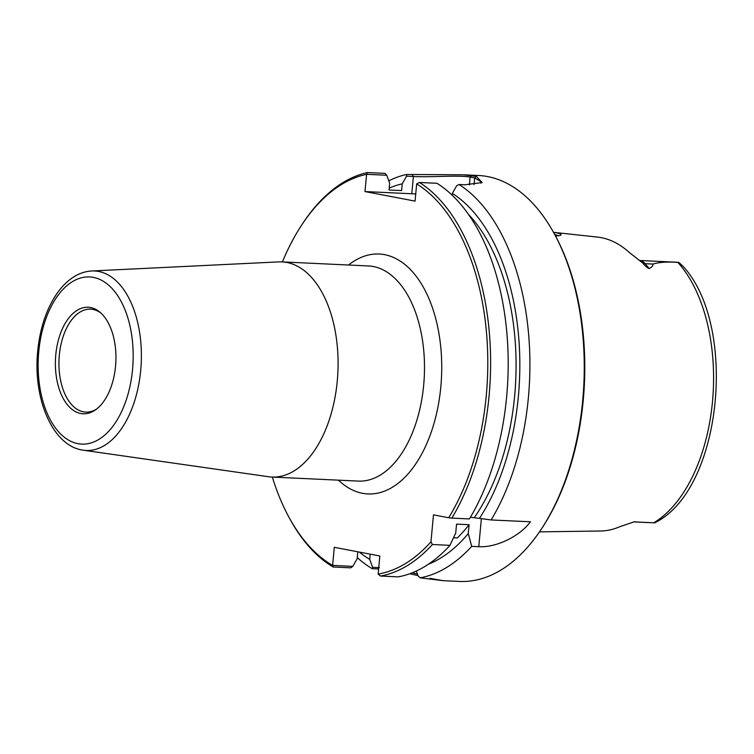 <?xml version="1.0" encoding="UTF-8"?>
<svg xmlns="http://www.w3.org/2000/svg" width="754" height="754" viewBox="0 0 754 754"><rect width="100%" height="100%" fill="white"/><g stroke="black" fill="none" stroke-linecap="round" stroke-linejoin="round"><path stroke-width="1.13" d="M83.411 450.223L268.594 476.735A107.69 61.017 -87.3 0 0 271.883 477.046A107.69 61.017 -87.3 0 0 337.877 372.325A107.69 61.017 -87.3 0 0 281.958 261.892A107.69 61.017 -87.3 0 0 278.66 261.892L91.809 270.978C84.816 271.365 78.19 273.749 71.922 278.122C66.182 282.156 61.017 287.538 56.446 294.258C46.164 309.753 39.915 328.744 37.7 351.241C32.837 398.602 52.526 446.359 83.411 450.223A89.858 50.914 -87.3 0 0 141.215 363.108A89.858 50.914 -87.3 0 0 91.809 270.978M419.422 182.468L416.67 183.901A201.167 113.977 92.7 0 1 448.696 517.753L451.844 518.111A203.194 115.126 -87.3 0 0 419.422 182.468L436.99 183.288A203.194 115.126 -87.3 0 1 469.412 518.931L451.844 518.111M416.67 183.901L415.068 201.111L364.964 191.563L366.614 174.306L386.755 175.248L385.04 173.392L367.471 172.562L366.614 174.306M357.801 551.796L357.16 558.771L352.787 566.386L332.608 565.396A201.167 113.977 92.7 0 1 288.414 516.226A201.167 113.977 92.7 0 1 272.335 477.065M282.411 261.911A201.167 113.977 92.7 0 1 302.09 224.428A201.167 113.977 92.7 0 1 366.567 174.353M332.608 565.396L334.286 547.31L379.827 555.99L378.15 574.077L380.61 576.047A203.194 115.126 -87.3 0 0 432.4 544.52L430.968 541.834A201.167 113.977 92.7 0 1 378.15 574.077M430.968 541.834L433.475 514.85L448.696 517.753M55.777 354.814A53.327 30.217 92.7 0 1 99.933 312.184A53.327 30.217 92.7 0 1 115.843 361.92A53.327 30.217 92.7 0 1 95.353 409.959A53.327 30.217 92.7 0 1 55.777 354.814M96.465 409.139A51.536 29.199 92.7 0 1 85.796 412.108A51.536 29.199 92.7 0 1 59.33 355.125A51.536 29.199 92.7 0 1 90.621 309.149A51.536 29.199 92.7 0 1 100.97 313.099M453.512 537.781L457.273 537.96A186.945 105.918 92.7 0 0 469.092 524.718L456.547 524.134L455.727 532.993L449.968 545.349L432.4 544.52M370.186 554.152L369.705 559.355A193.533 109.66 92.7 0 1 359.309 552.079M379.432 567.639L372.627 567.319L369.705 559.355M386.755 175.248L389.677 183.26L389.055 189.999L401.59 190.583L402.221 183.844L406.594 176.182L413.399 176.502C431.071 177.407 458.291 175.022 470.119 177.03L474.681 177.897L476.387 176.427L482.155 182.553L464.898 184.777L459.035 184.504L456.698 185.729L452.325 193.392A193.533 109.66 92.7 0 1 479.45 518.384L491.137 519.949L530.448 521.787C520.298 535.613 497.301 547.687 478.771 546.697L471.702 546.367L468.272 533.578A193.533 109.66 92.7 0 1 428.404 564.218M468.272 533.578L469.092 524.718M389.224 188.095A193.533 109.66 92.7 0 1 402.221 183.844M416.349 571.032L418.168 575.99L420.214 577.828A203.194 115.126 92.7 0 0 471.702 546.367M452.325 193.392L452.155 195.22M415.737 193.967A40.641 2.696 5.3 0 0 411.797 193.759L364.964 191.563M367.471 172.562A203.194 115.126 -87.3 0 0 303.033 222.995L302.09 224.428M288.414 516.226L289.225 517.744A203.194 115.126 -87.3 0 0 333.174 567.008L350.751 567.837L352.787 566.386M332.637 565.443L333.174 567.008M476.387 176.427L463.418 174.787L406.425 174.485L406.594 176.182M474.049 184.636L474.681 177.897L481.514 182.006L480.911 183.175M459.035 184.504A203.194 115.126 92.7 0 1 491.137 519.949M449.968 545.349A203.194 115.126 -87.3 0 1 398.178 576.867L380.61 576.047M554.642 234.39L558.535 235.879M555.538 236.059L560.599 235.323C562.003 234.24 559.638 233.25 553.521 232.355M539.478 531.862L600.354 531.014A146.314 82.902 -87.3 0 0 619.976 526.641L634.029 521.881L654.689 522.833L657.78 521.193C722.539 485.246 737.421 324.899 682.945 266.181L678.845 262.401L677.855 262.42C667.648 261.619 659.354 262.166 652.973 264.06C653.19 265.625 651.937 267.114 649.213 268.547C647.234 267.858 645.085 266.021 642.766 263.042L629.458 252.609A147.332 83.477 -87.3 0 0 597.385 237.076L553.511 232.336M429.969 578.327L443.211 580.674L420.214 577.828M372.627 567.319L372.184 568.686L378.621 568.987M409.714 573.756L418.036 575.622M372.184 568.686A203.194 115.126 92.7 0 1 357.264 557.583M463.418 174.787L478.375 175.484A203.194 115.126 92.7 0 1 554.85 234.796A203.194 115.126 92.7 0 1 541.042 529.544A203.194 115.126 92.7 0 1 459.365 581.438L443.295 580.684M388.791 180.819A203.194 115.126 92.7 0 1 406.425 174.485M417.471 574.086L412.118 572.851M541.042 529.544L541.994 528.111A201.167 113.977 -87.3 0 0 555.67 236.304L554.85 234.796M470.421 517.244L479.45 518.384M639.392 260.479L677.865 262.279A19.83 11.235 92.7 0 1 678.845 262.401M468.3 214.183A186.945 105.918 92.7 0 1 474.454 517.433M281.958 261.892L368.386 265.945A107.69 61.017 92.7 0 1 424.295 376.331A107.69 61.017 92.7 0 1 358.329 481.099M338.433 480.166A120.084 68.039 -87.3 0 0 441.505 377.179A120.084 68.039 -87.3 0 0 348.518 265.012M38.765 351.571A83.685 47.417 92.7 0 1 115.786 292.976A83.685 47.417 92.7 0 1 102.431 436.981A83.685 47.417 92.7 0 1 38.765 351.571M412.287 174.758L413.399 176.502L411.797 193.759M469.393 184.871L470.119 177.03L471.797 175.55M677.855 262.42A144.664 81.969 92.7 0 1 712.502 401.524A144.664 81.969 92.7 0 1 653.699 522.824M378.687 568.346L378.046 568.959M639.892 260.516A19.83 11.235 92.7 0 1 645.141 263.693L652.973 264.06M642.766 263.042A8.124 5.702 140.1 0 0 645.141 263.693L649.213 268.547M633.888 521.909A19.83 11.235 -87.3 0 0 635.613 521.721M478.771 546.697L481.372 518.639M358.301 481.09L271.883 477.046M633.765 521.9L649.109 522.626"/></g></svg>
